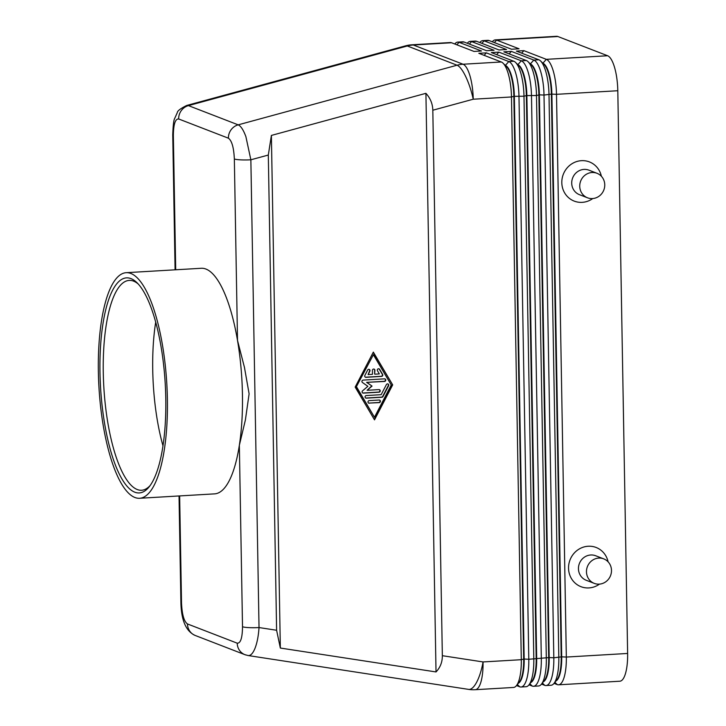<?xml version="1.0" encoding="UTF-8"?>
<svg xmlns="http://www.w3.org/2000/svg" width="726" height="726" viewBox="0 0 726 726"><rect width="100%" height="100%" fill="white"/><g stroke="black" fill="none" stroke-linecap="round" stroke-linejoin="round"><path stroke-width="1.09" d="M234.344 158.976A13.141 1.697 -1 0 0 240.841 159.865A13.141 1.697 -1 0 0 250.86 159.793L245.887 136.624C243.41 129.936 240.841 126.006 238.182 124.845A13.141 12.415 111.1 0 0 231.077 129.791A13.141 12.415 111.1 0 0 228.4 138.194C231.83 140.635 233.808 147.569 234.344 158.976L237.511 340.43L244.471 367.474L249.109 393.846L245.388 420.009L239.344 445.292A112.993 33.977 86.6 0 1 214.551 493.871L139.501 498.281A112.993 33.977 86.6 0 1 98.373 372.148A112.993 33.977 86.6 0 1 126.26 272.686A112.993 33.977 86.6 0 1 167.388 398.819A112.993 33.977 86.6 0 1 139.501 498.281M516.504 685.553L519.716 686.796A31.536 9.483 -93.4 0 0 521.023 687.014A31.536 9.483 -93.4 0 0 526.368 680.271A31.536 9.483 -93.4 0 0 528.8 659.262L518.981 96.531A31.536 9.483 -93.4 0 0 515.778 73.335A31.536 9.483 -93.4 0 0 508.808 61.547L486.338 52.862L478.833 53.297L501.303 61.982A31.536 9.483 86.6 0 1 503.073 63.198A31.536 9.483 86.6 0 1 508.273 73.771A31.536 9.483 86.6 0 1 511.476 96.966L521.295 659.698L483.053 661.94A31.536 10.11 -81.3 0 1 476.365 682.758A31.536 10.11 -81.3 0 1 468.642 689.391L248.129 655.542C250.543 655.814 252.775 653.554 254.826 648.763C257.049 643.254 258.447 636.185 259.028 627.554A13.141 1.697 179 0 1 249.009 627.627A13.141 1.697 179 0 1 242.511 626.738C242.366 637.891 240.605 643.372 237.22 643.182A13.141 12.415 111.1 0 0 240.179 651.258A13.141 12.415 111.1 0 0 244.989 654.707A13.141 12.415 111.1 0 0 245.016 654.716A13.141 12.415 111.1 0 0 245.615 654.925M268.311 155.046L271.388 135.426L425.917 93.327C430.346 98.201 432.651 103.827 432.814 110.225L442.343 655.696C442.388 662.085 440.283 667.493 436.017 671.94L280.336 648.046L276.606 630.259L268.311 155.046L250.86 159.793L259.028 627.554L276.606 630.259M553.929 683.475L556.878 679.799A27.851 8.376 -93.4 0 0 559.056 675.425A27.851 8.376 -93.4 0 0 561.207 656.858L551.379 94.126A27.851 8.376 -93.4 0 0 548.547 73.635A27.851 8.376 -93.4 0 0 543.965 64.296L540.607 60.993A31.536 9.483 86.6 0 1 545.798 71.575A31.536 9.483 86.6 0 1 549.001 94.77L558.82 657.493A31.536 9.483 86.6 0 1 556.388 678.511A31.536 9.483 86.6 0 1 553.929 683.475A31.536 9.483 86.6 0 1 551.043 685.253L546.043 685.544A31.536 9.483 -93.4 0 0 551.388 678.81A31.536 9.483 -93.4 0 0 553.82 657.792L544.001 95.061A31.536 9.483 -93.4 0 0 540.788 71.865A31.536 9.483 -93.4 0 0 533.819 60.077L511.358 51.392L503.853 51.836L526.314 60.521A31.536 9.483 86.6 0 1 528.092 61.728A31.536 9.483 86.6 0 1 533.283 72.301A31.536 9.483 86.6 0 1 536.496 95.505L546.315 658.228A31.536 9.483 86.6 0 1 543.883 679.246A31.536 9.483 86.6 0 1 541.424 684.21A31.536 9.483 86.6 0 1 538.538 685.988L533.528 686.279A31.536 9.483 -93.4 0 0 538.873 679.536A31.536 9.483 -93.4 0 0 541.315 658.527L531.486 95.796A31.536 9.483 -93.4 0 0 528.283 72.6A31.536 9.483 -93.4 0 0 521.313 60.812L498.844 52.127L491.339 52.562L513.808 61.247A31.536 9.483 86.6 0 1 515.587 62.463A31.536 9.483 86.6 0 1 520.778 73.036A31.536 9.483 86.6 0 1 523.981 96.231L533.81 658.963A31.536 9.483 86.6 0 1 531.368 679.981A31.536 9.483 86.6 0 1 528.918 684.945A31.536 9.483 86.6 0 1 526.023 686.723L521.023 687.014M554.029 683.357L557.25 684.6A31.536 9.483 -93.4 0 0 558.548 684.809A31.536 9.483 -93.4 0 0 563.893 678.075A31.536 9.483 -93.4 0 0 566.325 657.057L556.506 94.326A31.536 9.483 -93.4 0 0 553.303 71.13A31.536 9.483 -93.4 0 0 546.333 59.341L523.863 50.657L516.358 51.101L538.828 59.786A31.536 9.483 86.6 0 1 540.607 60.993M558.548 684.809L619.841 681.215A31.536 9.483 -93.4 0 0 625.186 674.472A31.536 9.483 -93.4 0 0 627.627 653.454L566.325 657.057L561.706 656.83A27.851 8.376 86.6 0 1 559.555 675.389A27.851 8.376 86.6 0 1 555.871 681.061M530.298 63.897L530.388 63.933A27.851 8.376 86.6 0 1 536.541 74.342A27.851 8.376 86.6 0 1 539.373 94.834L544.001 95.061L551.379 94.126L556.506 94.326L617.799 90.732A31.536 9.483 -93.4 0 0 614.595 67.536A31.536 9.483 -93.4 0 0 607.626 55.748L546.333 59.341L542.894 63.198A27.851 8.376 86.6 0 1 549.047 73.607A27.851 8.376 86.6 0 1 551.878 94.099L561.706 656.83L553.82 657.792L549.192 657.565A27.851 8.376 86.6 0 1 547.041 676.124A27.851 8.376 86.6 0 1 543.357 681.796M541.424 684.21L544.373 680.534A27.851 8.376 -93.4 0 0 546.542 676.151A27.851 8.376 -93.4 0 0 548.693 657.593L538.873 94.861A27.851 8.376 -93.4 0 0 536.042 74.37A27.851 8.376 -93.4 0 0 531.45 65.031L528.092 61.728M541.523 684.092L544.736 685.335A31.536 9.483 -93.4 0 0 546.043 685.544M528.918 684.945L531.868 681.269A27.851 8.376 -93.4 0 0 534.037 676.886A27.851 8.376 -93.4 0 0 536.187 658.328L526.359 95.596A27.851 8.376 -93.4 0 0 523.528 75.105A27.851 8.376 -93.4 0 0 518.945 65.767L515.587 62.463M517.792 64.632L517.874 64.659A27.851 8.376 86.6 0 1 524.027 75.077A27.851 8.376 86.6 0 1 526.867 95.569L536.686 658.291A27.851 8.376 86.6 0 1 534.536 676.859A27.851 8.376 86.6 0 1 530.851 682.531M529.009 684.818L532.231 686.061A31.536 9.483 -93.4 0 0 533.528 686.279M516.404 685.671L519.353 682.004A27.851 8.376 -93.4 0 0 521.522 677.621A27.851 8.376 -93.4 0 0 523.673 659.063L521.295 659.698A31.536 9.483 86.6 0 1 518.863 680.716A31.536 9.483 86.6 0 1 516.404 685.671A31.536 9.483 86.6 0 1 513.518 687.458L475.267 689.7A31.536 9.483 86.6 0 0 480.621 682.957A31.536 9.483 86.6 0 0 483.053 661.94L442.343 655.696M513.808 61.247L508.808 61.547L505.369 65.394A27.851 8.376 86.6 0 1 511.521 75.813A27.851 8.376 86.6 0 1 514.353 96.304L524.172 659.027L523.673 659.063L513.854 96.331A27.851 8.376 -93.4 0 0 511.022 75.84A27.851 8.376 -93.4 0 0 506.439 66.502L503.073 63.198M432.814 110.225L473.234 99.217L511.476 96.966L513.854 96.331L523.981 96.231L526.359 95.596L536.496 95.505L539.373 94.834L549.192 657.565L528.8 659.262L524.172 659.027A27.851 8.376 86.6 0 1 522.03 677.594A27.851 8.376 86.6 0 1 518.346 683.266M501.303 61.982L463.052 64.233L413.303 45.003A31.536 9.483 86.6 0 0 412.005 44.785L450.247 42.544A31.536 9.483 86.6 0 1 451.554 42.752L474.014 51.437L481.519 51.002L459.059 42.317A31.536 9.483 -93.4 0 0 457.752 42.099L462.761 41.809A31.536 9.483 86.6 0 1 464.059 42.026L486.529 50.702L494.034 50.266L471.564 41.582A31.536 9.483 -93.4 0 0 470.267 41.364L475.267 41.073A31.536 9.483 86.6 0 1 476.565 41.291L499.034 49.976L506.539 49.531L484.07 40.847A31.536 9.483 -93.4 0 0 482.772 40.629L487.772 40.338A31.536 9.483 86.6 0 1 489.079 40.556L511.549 49.241L519.054 48.796L496.584 40.111A31.536 9.483 -93.4 0 0 495.277 39.894A31.536 9.483 -93.4 0 0 492.391 41.681L492.292 41.799M482.772 40.629A31.536 9.483 -93.4 0 0 479.886 42.417L479.786 42.535M470.267 41.364A31.536 9.483 -93.4 0 0 467.372 43.143L467.281 43.27M457.752 42.099A31.536 9.483 -93.4 0 0 454.866 43.878L454.766 43.996M594.249 583.368L586.218 580.265A13.141 12.415 -68.9 0 1 578.45 568.748A13.141 12.415 -68.9 0 1 595.692 555.762L603.714 558.857A13.141 12.415 -68.9 0 1 611.492 570.382A13.141 12.415 -68.9 0 1 594.249 583.368A13.141 12.415 -68.9 0 1 586.472 571.852A13.141 12.415 -68.9 0 1 603.714 558.857M599.485 584.121A21.018 19.865 -68.9 0 1 579.176 585.882A21.018 19.865 -68.9 0 1 568.54 568.258A21.018 19.865 -68.9 0 1 586.209 546.46A21.018 19.865 -68.9 0 1 608.098 561.824M596.99 173.287L588.967 170.183A13.141 12.415 111.1 0 0 571.716 183.17A13.141 12.415 111.1 0 0 579.493 194.695L587.515 197.799A13.141 12.415 111.1 0 0 604.758 184.803A13.141 12.415 111.1 0 0 596.99 173.287A13.141 12.415 111.1 0 0 579.738 186.273A13.141 12.415 111.1 0 0 587.515 197.799M592.752 198.552A21.018 19.865 -68.9 0 1 572.442 200.312A21.018 19.865 -68.9 0 1 561.806 182.68A21.018 19.865 -68.9 0 1 579.475 160.891A21.018 19.865 -68.9 0 1 601.373 176.255M181.527 603.17A13.141 1.697 179 0 1 180.901 602.671C181.309 620.503 186.101 631.438 195.267 635.486A13.141 12.415 -68.9 0 1 195.24 635.477A13.141 12.415 -68.9 0 1 190.43 632.028A13.141 12.415 -68.9 0 1 187.471 623.952C184.041 621.51 182.063 614.586 181.527 603.17L179.649 495.922M126.26 272.686L201.311 268.275A112.993 33.977 86.6 0 1 237.511 340.43A112.993 33.977 86.6 0 1 242.439 394.409A112.993 33.977 86.6 0 1 239.344 445.292L242.511 626.738M150.119 485.558A105.107 31.608 86.6 0 1 141.543 490.259A105.107 31.608 86.6 0 1 103.283 372.928A105.107 31.608 86.6 0 1 129.228 280.408A105.107 31.608 86.6 0 1 138.294 284.075M165.782 398.193A107.738 32.398 86.6 0 1 149.066 486.946A107.738 32.398 86.6 0 1 99.979 372.765A107.738 32.398 86.6 0 1 137.087 282.813A107.738 32.398 86.6 0 1 165.782 398.193M162.969 445.773A105.107 31.608 86.6 0 1 152.732 370.024A105.107 31.608 86.6 0 1 155.709 322.081M172.743 134.827A13.141 1.697 -1 0 0 172.734 134.909A13.141 1.697 -1 0 0 173.36 135.408C173.505 124.255 175.265 118.774 178.65 118.964L228.4 138.194M494.37 42.598L496.584 40.111L557.877 36.518L607.626 55.748M557.877 36.518A31.536 9.483 -93.4 0 0 556.579 36.3L495.277 39.894M484.124 55.348L486.338 52.862M496.629 54.613L498.844 52.127M509.135 53.878L511.358 51.392M521.649 53.143L523.863 50.657M617.799 90.732L627.627 653.454M374.979 374.18L379.344 373.926L377.484 370.777A1.316 1.243 -68.9 0 1 379.036 368.835A1.316 1.243 -68.9 0 1 379.634 369.343L382.611 374.389A1.316 1.243 -68.9 0 1 381.558 376.404L365.986 377.32A1.316 1.243 -68.9 0 1 364.869 375.433L367.655 370.051A1.316 1.243 -68.9 0 1 369.225 369.407A1.316 1.243 -68.9 0 1 369.852 371.222L368.1 374.589L372.474 374.326L372.402 370.423A1.316 1.243 -68.9 0 1 374.126 369.126A1.316 1.243 -68.9 0 1 374.906 370.278L374.652 374.062L374.589 370.151A1.316 1.243 111.1 0 0 373.963 369.071M365.332 377.166A1.316 1.243 111.1 0 0 365.659 377.193L381.241 376.277A1.316 1.243 111.1 0 0 382.284 374.262L379.308 369.225A1.316 1.243 111.1 0 0 378.863 368.79M368.1 374.589L369.525 371.104A1.316 1.243 111.1 0 0 369.062 369.362M368.617 403.057A1.316 1.243 111.1 0 0 368.953 403.084L378.854 402.503A1.316 1.243 111.1 0 0 379.462 400.044M369.271 403.202A1.316 1.243 -68.9 0 1 368.018 401.714A1.316 1.243 -68.9 0 1 369.225 400.598L379.135 400.017A1.316 1.243 -68.9 0 1 380.388 401.514A1.316 1.243 -68.9 0 1 379.181 402.621L368.953 403.084M373.382 354.715L356.294 386.876L374.471 417.241L391.241 384.962L373.382 354.715L356.294 386.876M356.62 386.994L374.471 417.241M392.684 384.88L374.516 419.855L355.168 387.085L373.336 352.11L392.684 384.88L373.218 352.337M374.317 419.501L392.367 384.753M381.15 394.681L386.395 384.599A1.316 1.243 -68.9 0 1 387.965 383.963A1.316 1.243 -68.9 0 1 388.582 385.769L382.992 396.532A1.316 1.243 -68.9 0 1 381.921 397.249L366.349 398.157A1.316 1.243 -68.9 0 1 365.096 396.668A1.316 1.243 -68.9 0 1 366.303 395.552L381.15 394.681M365.695 398.011A1.316 1.243 111.1 0 0 366.022 398.039L381.604 397.122A1.316 1.243 111.1 0 0 382.675 396.405L388.265 385.651A1.316 1.243 111.1 0 0 387.793 383.909M366.957 382.475L372.048 386.087L367.093 390.298L378.954 389.599A1.316 1.243 -68.9 0 1 380.206 391.087A1.316 1.243 -68.9 0 1 378.999 392.203L363.372 393.12A1.316 1.243 -68.9 0 1 362.583 390.815L367.864 386.332L362.437 382.484A1.316 1.243 -68.9 0 1 363.145 380.097L384.49 378.845A1.316 1.243 -68.9 0 1 385.742 380.333A1.316 1.243 -68.9 0 1 384.535 381.449L366.63 382.357L384.208 381.322A1.316 1.243 111.1 0 0 384.816 378.872M372.048 386.087L366.63 382.357M367.093 390.298L371.73 385.969M362.719 392.966A1.316 1.243 111.1 0 0 363.045 392.993L378.673 392.076A1.316 1.243 111.1 0 0 379.281 389.626M280.336 648.046L271.388 135.426M436.017 671.94L425.917 93.327M178.65 118.964A13.141 12.415 -68.9 0 1 181.328 110.561A13.141 12.415 -68.9 0 1 188.433 105.615L407.304 45.983L457.053 65.213L238.182 124.845L188.433 105.615L186.627 105.488L405.562 45.838A31.536 8.476 -105.2 0 1 407.304 45.983A31.536 29.793 -68.9 0 1 410.29 45.339A31.536 29.793 -68.9 0 1 413.303 45.003L451.554 42.752M237.22 643.182L187.471 623.952M473.234 99.217A31.536 8.476 -105.2 0 0 465.783 76.711A31.536 8.476 -105.2 0 0 457.053 65.213A31.536 29.793 111.1 0 1 460.039 64.569A31.536 29.793 111.1 0 1 463.052 64.233A31.536 9.483 86.6 0 1 470.021 76.021A31.536 9.483 86.6 0 1 473.234 99.217M557.25 684.6L554.873 682.304M544.736 685.335L542.358 683.039M532.231 686.061L529.853 683.774M519.716 686.796L517.348 684.509M481.855 43.333L484.07 40.847L489.079 40.556M469.35 44.068L471.564 41.582L476.565 41.291M456.835 44.803L459.059 42.317L464.059 42.026M175.71 269.782L173.36 135.408M526.314 60.521L521.313 60.812L517.829 64.668M538.828 59.786L533.819 60.077L530.334 63.933M179.032 495.958L180.901 602.662M186.627 105.488C180.438 108.619 177.344 110.969 177.344 112.539L174.694 118.429C173.732 119.899 173.078 125.389 172.743 134.909L175.084 269.818M412.005 44.785A31.536 31.536 0 0 0 405.562 45.838M245.016 654.707L248.129 655.542M468.642 689.391A31.536 31.536 0 0 0 475.267 689.7M244.989 654.707L195.24 635.477"/></g></svg>
